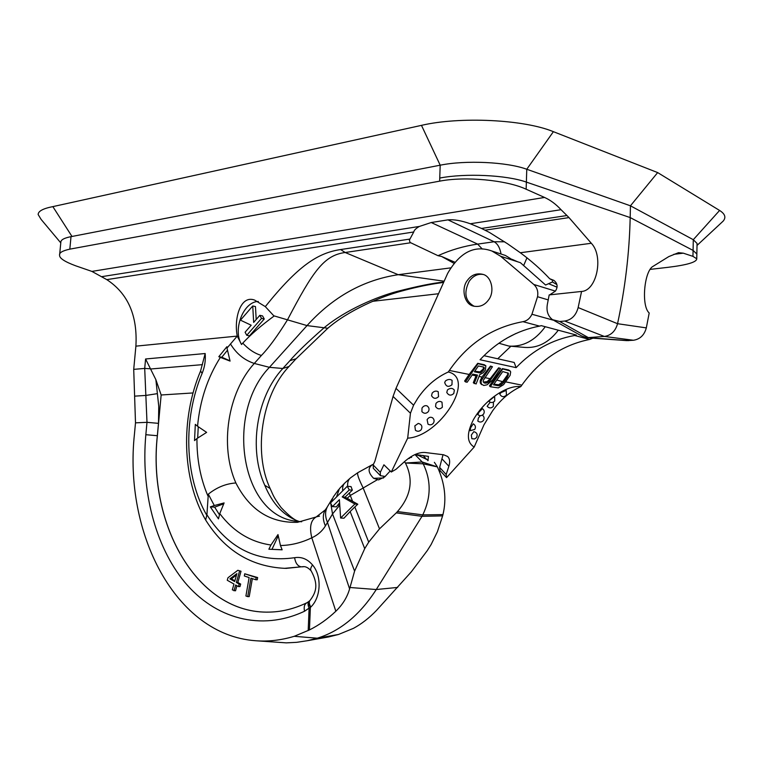 <?xml version="1.0" encoding="UTF-8"?>
<svg xmlns="http://www.w3.org/2000/svg" width="763" height="763" viewBox="0 0 763 763"><rect width="100%" height="100%" fill="white"/><g stroke="black" fill="none" stroke-linecap="round" stroke-linejoin="round"><path stroke-width="1.14" d="M450.571 267.899L398.21 274.699C363.245 280.011 332.849 296.969 307.031 325.591L269.434 367.327C225.886 412.039 239.983 512.402 293.707 520.9L301.671 521.768M315.834 517.085L297.494 522.312C270.264 523.132 249.73 510.018 235.881 482.969C225.991 483.628 216.806 487.357 208.309 494.166L206.916 514.787C228.518 548.607 257.751 562.913 294.594 557.705C301.423 556.57 307.403 558.983 312.544 564.963C321.957 575.884 321.099 597.324 310.818 607.024L310.369 607.453C308.643 604.22 308.5 601.883 309.94 600.462L309.959 600.452M299.63 521.673C284.237 516.36 272.62 504.238 264.78 485.297L270.14 488.511C273.173 494.949 272.877 496.284 281.032 507.471C289.52 516.456 295.844 521.196 299.993 521.701M443.78 282.043C433.098 283.054 417.428 286.22 396.75 291.523C377.38 296.664 346.068 309.578 324.065 327.785C307.67 342.186 296.273 353.164 289.892 360.699L296.063 358.753M444.161 281.204L398.21 274.699L345.181 252.505C323.951 255.281 313.059 271.075 287.479 319.84C277.408 336.082 268.719 347.957 261.413 355.453C254.88 353.546 248.671 349.435 242.758 343.131L241.547 344.514L237.245 336.092L226.993 348.09L226.878 346.726L218.809 356.702L220.364 357.38C207.526 377.656 199.925 400.613 197.55 426.25L195.318 424.371L194.527 440.594L196.949 438.544C196.797 459.25 200.421 478.325 207.822 495.74M202.138 373.345L200.564 371.018L205.171 353.527C205.752 360.365 204.742 366.965 202.138 373.345C182.891 418.706 184.417 476.56 206.773 515.292L206.916 514.787M453.861 263.254L441.567 256.454L437.991 255.691L410.046 242.434L409.378 240.097L413.746 231.981L106.791 279.63C127.974 293.497 137.674 315.672 135.89 346.154L133.716 369.359L135.499 422.845L134.46 433.994C123.673 532.927 175.194 634.816 255.395 640.72C268.175 641.74 281.127 640.262 294.232 636.304L309.444 629.933C318.791 625.288 327.585 619.06 335.834 611.239C342.606 604.716 347.194 597.267 349.607 588.902L354.595 571.125L364.714 548.645L350.15 511.544L343.951 518.211L340.613 518.02L354.881 504.009L342.206 496.904L349.263 489.913L347.27 486.289L330.484 502.989L332.42 506.594L339.401 499.679L340.613 518.02M135.89 346.154L237.245 336.092M226.993 348.09L230.073 361.09L220.364 357.38M197.55 426.25L206.63 432.383L196.949 438.544M208.309 494.166L214.308 505.545L224.103 502.922L219.763 513.633C233.364 531.573 250.426 542.035 270.951 545.011L277.99 534.586L280.46 545.526C291.018 545.345 301.471 542.77 311.809 537.801C309.234 527.023 310.77 520.023 316.407 516.809L319.506 516.122M270.951 545.011L268.872 549.217L282.138 549.78M278.094 536.16L271.99 549.312M268.872 549.217L282.148 549.818L280.46 545.526M214.308 505.545L210.321 506.88L218.476 518.869L219.763 513.633M339.764 505.163L332.525 513.966L325.41 525.926C322.186 531.162 317.656 535.121 311.809 537.801L335.834 611.239M338.534 634.463L317.284 638.202C340.279 631.096 359.936 614.883 376.264 589.532L422.006 516.322L442.616 515.893L437.39 531.763L431.124 544.515L427.232 550.667L411.324 571.84L376.541 610.362C369.321 617.887 361.652 623.876 353.517 628.311L338.534 634.463L328.624 636.943L307.184 640.739L317.284 638.202L294.232 636.304M442.616 515.893L442.96 514.605L422.778 514.882L422.006 516.322L396.274 512.87L379.507 528.854L368.71 542.14L364.714 548.645M349.607 588.902L327.441 522.302C324.733 515.845 325.019 510.17 328.29 505.278L332.22 498.754M325.41 525.926C322.387 519.069 322.663 513.27 326.24 508.53L327.222 507.052M442.96 514.605C446.727 498.983 444.867 483.084 437.371 466.899L423.198 463.828L422.197 461.987L437.371 466.899M437.189 466.546L434.376 462.302M418.191 455.301L428.224 460.156M419.078 455.578L414.967 454.567L422.197 461.987L405.382 463.017L404.504 461.644M410.933 456.741L411.619 457.352L409.998 457.542M405.382 463.017L423.198 463.828C431.267 480.471 431.124 497.495 422.778 514.882L397.456 511.572C410.971 496.045 413.689 479.984 405.601 463.379M396.274 512.87L397.456 511.572M373.479 464.209L372.602 464.572C367.623 467.948 367.966 472.526 373.612 478.296L378.601 479.889L384.79 476.837L390.198 470.971M379.507 528.854L362.988 487.567C358.496 478.544 356.826 473.546 357.961 472.593L372.058 464.848M368.71 542.14L354.824 506.956L357.809 504.219L345.067 497.123L352.353 490.17L351.037 486.613L347.27 486.289M377.141 479.86L350.293 495.492L349.244 493.012M336.521 496.99L339.373 488.711L344.599 483.217M339.02 505.936L338.305 504.41L339.611 502.865M332.42 506.594L336.369 506.861L338.305 504.41M352.353 490.17L349.263 489.913M345.067 497.123L342.206 496.904M357.809 504.219L354.881 504.009M354.824 506.956L350.15 511.544M270.436 489.226L270.14 488.511M721.264 222.872L723.143 221.127C726.271 217.484 725.088 213.926 719.595 210.454L657.668 172.591L553.394 131.675C524.076 119.476 459.841 116.367 421.472 125.361L52.847 206.62C43.1 208.528 38.198 211.16 38.15 214.527L41.088 219.372L60.782 242.882M556.866 284.561L552.441 281.967L552.689 280.374L549.665 278.714C541.177 269.606 531.401 260.946 520.318 252.744L507.509 243.759L489.503 232.486L481.52 228.442L566.947 215.538L561.034 209.701C555.931 204.188 550.438 200.106 544.544 197.445L526.155 189.224C506.451 180.011 465.058 176.148 439.641 181.155L440.194 165.199L71.989 236.463L52.847 206.62M71.989 236.463C64.531 237.827 60.811 239.735 60.83 242.195L60.84 242.281M439.641 181.155L69.824 249.148C62.471 250.76 59.056 252.763 59.59 255.166C59.276 258.152 64.617 261.69 75.623 265.782L91.903 271.409L106.791 279.63M421.472 125.361L440.194 165.199C465.668 159.992 507.023 161.947 526.766 169.262L553.394 131.675M587.014 337.751L626.681 340.622L633.433 340.26C640.043 339.239 644.334 335.119 646.318 327.89L617.553 323.703C625.164 288.309 629.38 252.934 630.181 217.579L630.448 205.81L526.766 169.262L526.155 189.224M697.029 244.713L697.058 243.445L693.29 239.696L630.448 205.81L657.668 172.591M646.318 327.89L649.199 312.992C640.996 305.896 644.23 270.693 653.147 266.287L668.808 256.587L678.507 252.677L683.295 253.173L692.947 256.358L696.762 258.781C696.676 262.157 687.072 265.009 667.93 267.336L650.143 269.387M438.525 293.736L372.439 301.337M566.947 215.538L568.998 217.598L485.068 230.168M581.225 291.485L549.188 294.909L547.462 303.76C546.108 310.722 547.805 316.035 552.565 319.707L559.699 321.5L564.706 321.042C571.573 319.878 576.046 315.386 578.144 307.565L581.568 291.447C596.847 290.779 603.905 256.187 591.315 243.273L568.998 217.598M578.144 307.565L617.553 323.703C615.464 331.152 611.068 335.405 604.363 336.445L586.613 337.723L581.454 335.863L554.205 320.613M549.722 294.861L555.397 291.123C558.068 286.983 557.562 283.397 553.89 280.383L549.665 278.714M410.608 242.768L345.181 252.505L340.603 249.558C317.742 252.934 298.047 265.839 265.305 306.621L273.812 315.806L307.031 325.591L327.832 328.252M258.304 301.461C243.33 301.566 232.477 329.797 241.547 344.514M237.207 335.834C233.859 318.705 240.402 294.652 254.642 300.097L265.305 306.621M273.812 315.806L274.051 316.054C260.803 325.849 250.378 334.881 242.758 343.131M259.83 315.329L262.558 315.911L264.256 318.991L249.501 335.844L246.754 335.3L261.528 318.409L259.83 315.329L253.659 322.406L252.744 305.963L240.469 320.164L251.199 325.219L245.095 332.22L246.754 335.3M256.196 319.487L255.471 306.573L252.744 305.963M264.256 318.991L261.528 318.409M481.52 228.442L470.304 223.759C461.424 220.621 453.985 219.324 447.976 219.858L494.09 241.757L477.628 244.103C463.971 246.077 450.752 249.94 437.991 255.691M413.746 231.981C414.109 230.207 415.978 228.366 419.373 226.439L431.238 222.529L447.976 219.858M552.441 281.967L545.631 285.019M557.066 287.203L548.568 283.712M515.979 333.469L506.88 338.152M558.297 330.217C548.864 342.568 537.686 348.309 524.744 347.413L510.17 346.183M454.767 262.176L441.567 256.454M498.897 343.245L508.931 346.087C523.036 347.022 535.149 340.565 545.249 326.717M559.699 321.5L588.531 337.723L628.607 340.632M135.499 422.845L146.992 422.33L144.703 368.424L145.59 358.982L155.871 379.678L161.155 394.986L193.049 392.945M206.773 515.292L205.648 520.013C224.77 550.524 251.094 566.632 284.609 568.33L303.512 566.632C305.944 566.537 308.452 567.92 311.037 570.772M294.594 557.705C295.51 563.151 297.713 566.194 301.204 566.833L286.268 568.359M309.444 629.933L310.369 607.453L309.11 608.111C307.661 604.887 307.727 602.541 309.32 601.053L309.683 600.71M308.185 630.572L309.11 608.111L304.532 611.239C260.688 631.869 214.784 618.288 184.76 582.245C154.784 545.85 140.85 489.856 145.838 434.7L146.992 422.33L158.485 423.351L158.752 406.288L155.871 379.678M161.155 394.986L157.388 435.711C147.536 524.543 197.512 614.282 269.473 612.098M303.989 566.661L302.358 566.852M234.012 590.82L235.653 584.992L238.476 586.585L239.973 586.585L240.679 584.077L237.856 582.493L241.022 571.239L237.827 570.285L227.956 577.772L227.26 580.261L233.964 584.038L232.324 589.866L235.519 590.82L236.95 585.726M255.767 579.756L257.265 579.756L257.646 577.553L244.713 573.786L244.341 575.979L249.129 577.562L245.915 595.998L247.717 596.618L250.932 578.154L255.767 579.756L256.149 577.543L244.713 573.786M247.717 596.618L249.215 596.599L252.353 578.621M234.87 580.815L231.408 578.879L236.482 575.073M241.022 571.239L237.827 570.285M237.856 582.493L236.358 582.493L239.525 571.22M240.679 584.077L239.181 584.077L236.358 582.493M238.476 586.585L239.181 584.077M229.901 578.869L236.892 573.623L234.67 581.54L229.901 578.869L231.408 578.879M257.646 577.553L256.149 577.543M255.395 640.72L286.268 642.866L296.683 642.332L307.184 640.739M323.483 637.849L328.624 636.943M223.549 503.895L214.651 507.147L219.477 514.787M210.321 506.88L214.651 507.147M198.237 426.813L197.693 437.933M227.26 350.513L221.804 357.227L229.959 360.794M218.809 356.702L221.804 357.227M373.336 468.348L373.145 464.925L374.91 461.195L393.059 396.445L396.007 388.357L447.671 273.373C459.86 252.2 474.586 244.751 491.868 251.008L500.623 256.244L533.785 284.465L555.397 291.123M396.007 388.357L413.575 405.201L417.895 398.086C425.964 386.231 436.102 377.532 448.301 371.982L449.35 370.446C467.891 343.55 492.431 327.298 522.97 321.671C526.975 320.918 529.97 318.448 531.945 314.261L537.534 296.721C538.411 291.628 537.162 287.537 533.785 284.465M488.701 299.706C495.015 291.533 491.382 276.225 482.998 274.394C476.522 272.811 471.238 274.928 467.137 280.717C460.852 289.101 464.638 304.389 473.318 306.058C479.584 307.394 484.715 305.276 488.701 299.706M483.246 274.48C477.791 273.583 473.108 275.863 469.178 281.318C463.513 292.868 465.192 301.194 474.214 306.297L473.318 306.058M413.575 405.201L410.446 413.222L407.68 438.162L391.285 472.02L396.045 469.264L404.886 461.3C412.211 455.025 418.916 452.087 425.02 452.497L443.599 454.777L447.595 456.465C449.808 458.611 450.237 461.873 448.873 466.241L446.183 474.5L446.574 477.628L474.176 447.051L484 424.753L492.545 410.895C500.337 399.898 509.77 391.791 520.843 386.564L521.844 385.134C539.689 360.222 562.264 345 589.58 339.468L592.956 338.171M385.124 476.474L380.375 475.664L380.298 472.335L383.913 464.791L391.285 472.02M446.374 477.419L440.041 470.571L439.641 467.423L443.036 454.71M439.612 471.782L440.385 470.933M427.871 460.709L428.472 456.398L415.778 454.557M409.197 458.553L410.504 457.018M472.116 375.053L476.017 375.844L473.308 382.749L476.102 383.98L479.717 374.652L483.246 372.735L485.392 370.093L485.859 365.763L478.048 363.636L465.478 381.91L467.166 382.234L472.764 374.118L477.514 375.081L474.166 383.598M479.011 376.455L481.958 377.056L480.137 381.052L480.747 383.77L483.799 385.477L487.032 384.819L492.354 380.27L500.576 368.472L498.954 368.128L489.407 381.405L486.727 383.036L484.286 382.988L483.16 381.462L483.408 380.212L492.45 366.726L490.809 366.374L481.501 380.26L480.986 381.901L481.596 384.619M493.032 379.297L493.919 379.478L489.445 385.897L490.294 386.746L498.306 387.881L503.57 384.666L510.142 375.301L510.676 371.953L510.151 370.971L502.712 368.939L490.294 386.746M520.843 386.564C514.739 385.916 507.567 388.043 499.307 392.955C488.31 399.888 479.689 408.787 473.432 419.64C466.479 433.327 466.727 442.464 474.176 447.051M448.301 371.982C476.455 378.515 439.917 436.407 407.68 438.162M449.35 370.446L469.15 374.452L464.619 381.042L465.478 381.91M484.877 377.647L490.151 378.715L487.214 381.595L483.361 382.091M496.799 380.06L502.712 381.7L498.764 384.743L493.899 384.209M476.017 375.844L476.408 374.852M485.859 365.763L484.743 365.076M469.15 374.452L477.724 363.322L484.419 364.762M574.653 335.482C552.193 339.564 532.688 350.293 516.122 367.652L480.051 359.745C496.904 341.69 516.742 330.474 539.575 326.116L541.272 325.648L576.313 335.043L574.653 335.482L589.58 339.468M510.151 370.971L509.093 370.313M493.919 379.478L502.397 368.624L508.778 369.998M490.151 378.715L498.64 367.814L500.576 368.472M481.958 377.056L490.485 366.059L492.45 366.726M474.748 371.238L479.984 371.886L483.093 369.111L483.666 367.07M502.979 381.309L507.633 374.7L507.796 372.792M479.669 372.878L474.367 371.781L478.391 365.944L483.685 367.07L484.267 368.529L482.931 370.904L480.766 372.668L479.669 372.878L478.868 372.086M502.731 371.562L508.301 373.183L507.509 376.903L503.561 382.53L500.929 384.991L498.287 385.744L493.489 384.8L502.731 371.562M479.984 371.886L480.766 372.668M481.1 371.257L481.863 372.01M482.226 370.208L482.931 370.904M483.093 369.111L483.742 369.75M483.685 367.966L484.267 368.529M483.723 367.127L484.247 367.642M480.175 382.788L481.033 383.636M480.137 381.052L480.986 381.901M480.642 379.411L481.501 380.26M481.691 377.447L482.55 378.295M483.427 382.139L484.286 382.988M484.524 382.349L485.373 383.198M485.878 382.187L486.727 383.036M487.214 381.595L488.072 382.435M488.549 380.565L489.407 381.405M489.875 379.097L490.733 379.945M497.438 384.914L498.287 385.744M498.764 384.743L499.612 385.582M500.08 384.161L500.929 384.991M501.396 383.14L502.245 383.97M502.712 381.7L503.561 382.53M506.766 376.188L507.509 376.903M507.633 374.7L508.301 375.339M507.967 373.527L508.559 374.099M545.574 285L520.404 262.691L500.623 256.244M516.122 367.652L514.186 362.454L483.98 355.692M497.734 358.772L510.895 346.249M419.793 455.845L420.308 455.101M477.838 414.633L478.973 412.182L482.445 408.663C484.371 410.16 484.743 411.963 483.551 414.099C481.796 415.988 479.898 416.159 477.838 414.633M493.432 402.091L493.346 406.355C491.248 408.443 489.188 408.424 487.147 406.288L490.151 402.244M488.73 401.195L494.643 396.369L494.748 400.947C492.822 402.959 490.809 403.045 488.73 401.195M506.174 390.341L506.46 395.11C503.752 397.475 501.51 397.113 499.717 394.013L501.224 392.516L506.212 390.379M482.388 415.148C484.238 416.646 484.581 418.42 483.408 420.489C481.72 422.32 479.86 422.521 477.829 421.081L478.353 418.134L480.223 415.673M470.552 427.871L473.27 423.818C475.502 425.239 475.988 427.108 474.739 429.435L470.189 430.704L470.552 427.871M471.315 435.082L473.813 431.648C476.98 432.592 477.886 434.557 476.532 437.561L474.605 438.944L471.858 438.735L471.315 435.082M502.741 254.575L505.383 255.443L513.518 260.45M435.95 403.436L435.568 406.555C437.59 409.349 439.86 409.569 442.378 407.194L441.996 402.196C439.841 400.842 437.828 401.262 435.95 403.436M432.173 393.088L431.553 395.739C433.518 398.82 435.845 399.125 438.534 396.655L438.21 391.696C436.093 390.589 434.08 391.057 432.173 393.088M447.471 389.903L446.784 392.459C448.701 395.615 451.038 395.949 453.794 393.479L454.357 390.103C452.516 387.909 450.218 387.842 447.471 389.903M445.458 380.928L444.686 382.511C446.05 386.698 448.472 387.442 451.963 384.743L452.106 380.365C450.151 379.001 447.929 379.182 445.458 380.928M427.261 406.021L427.07 405.897C425.153 405.239 423.465 405.964 421.996 408.062L421.901 411.639C424.066 413.813 426.212 413.794 428.348 411.6C429.579 409.321 429.149 407.423 427.07 405.897M432.831 418.019L432.535 417.771C430.437 416.712 428.625 417.351 427.108 419.679L428.014 424.171C430.074 425.287 431.868 424.953 433.394 423.169C434.557 421.138 434.271 419.335 432.535 417.771M418.248 423.408L414.824 425.897L415.425 430.275C417.571 431.782 419.516 431.562 421.271 429.607C422.654 426.383 421.653 424.314 418.248 423.408M289.892 360.699L282.815 368.491L269.434 367.327L254.289 363.446C227.708 392.573 219.486 446.221 235.881 482.969M289.015 366.488L282.815 368.491C256.397 396.874 248.328 449.35 264.78 485.297M261.413 355.453L254.289 363.446C244.303 360.155 236.358 353.651 230.455 343.913M205.171 353.527L145.59 358.982M133.716 369.359L144.703 368.424L150.702 368.806M397.666 587.424L376.264 589.532L350.007 587.5M354.595 571.125L332.525 513.966L330.77 503.523M330.932 502.55L333.336 496.885L338.514 489.741M373.612 478.296L383.522 477.991M347.642 486.317C347.384 482.397 348.367 479.555 350.599 477.791L357.828 472.669M342.673 490.867C342.31 487.109 343.178 484.352 345.267 482.607L349.931 478.382M352.63 501.405L350.293 495.492L347.108 498.315M71.016 236.644L69.824 249.148M544.544 197.445L91.903 271.409M439.755 178.065C465.239 173.067 506.632 175.013 526.403 182.109L630.181 217.579L693.09 250.417L693.29 239.696L719.595 210.454M696.848 255.271L696.867 254.041L693.09 250.417L692.947 256.358M683.295 253.173L673.805 254.327M564.706 321.042L604.363 336.445L633.433 340.26M409.903 239.077L340.603 249.558M470.304 223.759L561.034 209.701M419.373 226.439L102.013 276.616M591.315 243.273L520.318 252.744M526.975 257.78L523.647 265.562M431.238 222.529L477.628 244.103L482.33 249.062M504.686 241.804L494.09 241.757C497.648 243.759 499.965 247.841 501.043 254.022M517.753 261.833L512.25 259.391M134.612 396.15L145.962 395.425L157.245 393.66M202.462 364.647L150.826 368.977M310.808 607.024C309.034 603.886 308.834 601.616 310.198 600.204C316.578 591.802 318.324 584 311.228 571.001C310.179 569.684 310.617 567.672 312.544 564.963M304.532 611.239C303.636 606.957 304.456 604.124 307.003 602.722C294.709 608.597 282.453 611.716 270.236 612.079C197.894 614.959 147.421 524.896 157.34 435.711L157.388 435.711M145.838 434.7L157.34 435.711L158.485 423.351M393.059 396.445L410.446 413.222M380.298 472.335L373.145 464.925M505.812 381.891L521.844 385.134M539.575 326.116L522.97 321.671M531.945 314.261L553.375 320.202M548.311 299.926L537.534 296.721M422.998 455.425L426.946 459.707M439.641 467.423L446.183 474.5M442.273 459.173L448.873 466.241M293.707 520.9L294.976 521.129M325.267 509.913L316.407 516.809M443.627 282.386L435.663 283.588C424.886 285.295 413.288 287.851 400.861 291.266C381.376 296.492 348.367 310.274 327.651 328.405L295.653 359.201L288.605 366.936C261.804 395.282 253.068 452.097 270.083 488.406M60.916 241.442L59.676 254.346M697.02 245.448L723.143 221.127M697.058 243.445L696.762 258.781M205.457 519.698C181.956 478.496 180.507 418.591 200.507 371.152M286.774 568.368L284.609 568.33M309.034 601.32L307.003 602.722M380.155 475.416L373.241 468.244M499.307 392.955C488.482 399.774 479.851 408.663 473.432 419.64M491.868 251.008L505.383 255.443"/></g></svg>
